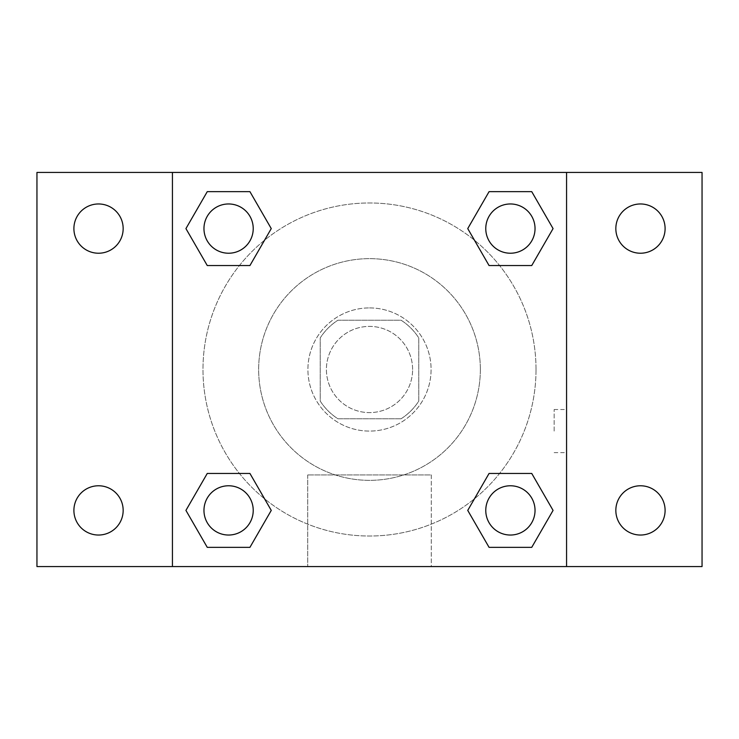 <?xml version="1.0" encoding="UTF-8"?>
<svg xmlns="http://www.w3.org/2000/svg" width="739" height="739" viewBox="0 0 739 739"><rect width="100%" height="100%" fill="white"/><g stroke="black" fill="none" stroke-linecap="round" stroke-linejoin="round"><path stroke-width="0.55" stroke-dasharray="3.69 2.77" d="M412.611 369.5A43.111 43.111 0 0 0 347.949 332.171A43.111 43.111 0 0 0 347.949 406.829A43.111 43.111 0 0 0 412.611 369.5A43.111 43.111 0 0 0 347.949 332.171A43.111 43.111 0 0 0 347.949 406.829A43.111 43.111 0 0 0 412.611 369.5M401.101 418.764L337.899 418.764A58.529 58.529 0 0 1 320.236 401.101L320.236 337.899A58.529 58.529 0 0 1 337.899 320.236L401.101 320.236A58.529 58.529 0 0 1 418.764 337.899L418.764 401.101A58.529 58.529 0 0 1 401.101 418.764L337.899 418.764A58.529 58.529 0 0 1 320.236 401.101L320.236 337.899A58.529 58.529 0 0 1 337.899 320.236L401.101 320.236A58.529 58.529 0 0 1 418.764 337.899L418.764 401.101A58.529 58.529 0 0 1 401.101 418.764M369.5 307.914A61.586 61.586 0 0 1 422.837 400.289A61.586 61.586 0 0 1 316.163 400.289A61.586 61.586 0 0 1 369.5 307.914A61.586 61.586 0 0 0 307.914 369.5A61.586 61.586 0 0 0 369.5 431.086A61.586 61.586 0 0 0 431.086 369.5A61.586 61.586 0 0 0 369.5 307.914M480.35 369.5A110.85 110.85 0 0 0 314.075 273.504A110.85 110.85 0 0 0 314.075 465.496A110.85 110.85 0 0 0 480.35 369.5A110.85 110.85 0 0 0 314.075 273.504A110.85 110.85 0 0 0 314.075 465.496A110.85 110.85 0 0 0 480.35 369.5M98.536 535.036A24.636 24.636 0 0 0 119.866 498.086A24.636 24.636 0 0 0 77.198 498.086A24.636 24.636 0 0 0 98.536 535.036M640.464 535.036A24.636 24.636 0 0 0 661.802 498.086A24.636 24.636 0 0 0 619.134 498.086A24.636 24.636 0 0 0 640.464 535.036M640.464 253.228A24.636 24.636 0 0 0 661.802 216.278A24.636 24.636 0 0 0 619.134 216.278A24.636 24.636 0 0 0 640.464 253.228M98.536 253.228A24.636 24.636 0 0 0 119.866 216.278A24.636 24.636 0 0 0 77.198 216.278A24.636 24.636 0 0 0 98.536 253.228M36.95 172.436L702.05 172.436L702.05 566.564L36.95 566.564L36.95 172.436M172.436 172.436L566.564 172.436L566.564 566.564L172.436 566.564L172.436 172.436L566.564 172.436L566.564 566.564L172.436 566.564L172.436 172.436L172.436 566.564M391.051 172.436L347.949 172.455L391.051 172.436M431.28 566.564L307.72 566.564L431.28 566.564L307.72 566.564L431.28 566.564L431.28 474.928L307.72 474.928L431.28 474.928L307.72 474.928L431.28 474.928L431.28 566.564M536.024 369.5A166.524 166.524 0 0 0 286.242 225.284A166.524 166.524 0 0 0 286.242 513.716A166.524 166.524 0 0 0 536.024 369.5A166.524 166.524 0 0 0 286.242 225.284A166.524 166.524 0 0 0 286.242 513.716A166.524 166.524 0 0 0 536.024 369.5M253.228 510.4A24.636 24.636 0 0 0 216.278 489.07A24.636 24.636 0 0 0 216.278 531.738A24.636 24.636 0 0 0 253.228 510.4A24.636 24.636 0 0 0 216.278 489.07A24.636 24.636 0 0 0 216.278 531.738A24.636 24.636 0 0 0 253.228 510.4A24.636 24.636 0 0 0 216.278 489.07A24.636 24.636 0 0 0 216.278 531.738A24.636 24.636 0 0 0 253.228 510.4M535.036 228.6A24.636 24.636 0 0 0 498.086 207.262A24.636 24.636 0 0 0 498.086 249.93A24.636 24.636 0 0 0 535.036 228.6A24.636 24.636 0 0 0 498.086 207.262A24.636 24.636 0 0 0 498.086 249.93A24.636 24.636 0 0 0 535.036 228.6A24.636 24.636 0 0 0 498.086 207.262A24.636 24.636 0 0 0 498.086 249.93A24.636 24.636 0 0 0 535.036 228.6M253.228 228.6A24.636 24.636 0 0 0 216.278 207.262A24.636 24.636 0 0 0 216.278 249.93A24.636 24.636 0 0 0 253.228 228.6A24.636 24.636 0 0 0 216.278 207.262A24.636 24.636 0 0 0 216.278 249.93A24.636 24.636 0 0 0 253.228 228.6A24.636 24.636 0 0 0 216.278 207.262A24.636 24.636 0 0 0 216.278 249.93A24.636 24.636 0 0 0 253.228 228.6M485.772 510.4A24.636 24.636 0 0 1 522.722 489.07A24.636 24.636 0 0 1 522.722 531.738A24.636 24.636 0 0 1 485.772 510.4A24.636 24.636 0 0 1 522.722 489.07A24.636 24.636 0 0 1 522.722 531.738A24.636 24.636 0 0 1 485.772 510.4M172.436 431.086L172.436 409.526L172.436 431.086M566.564 431.086L566.564 409.526L566.564 431.086M554.148 431.086L554.148 409.526L554.148 431.086M172.455 431.086L172.455 409.526L172.455 431.086M566.564 172.436L566.564 566.564M207.262 547.35L185.932 510.4L207.262 473.45L185.932 510.4L207.262 547.35M249.93 473.45L271.259 510.4L249.93 547.35L271.259 510.4L249.93 473.45M489.07 265.55L467.741 228.6L489.07 191.65L467.741 228.6L489.07 265.55M531.738 191.65L553.068 228.6L531.738 265.55L553.068 228.6L531.738 191.65M207.262 265.55L185.932 228.6L207.262 191.65L185.932 228.6L207.262 265.55M249.93 191.65L271.259 228.6L249.93 265.55L271.259 228.6L249.93 191.65M489.07 547.35L467.741 510.4L489.07 473.45L467.741 510.4L489.07 547.35M531.738 473.45L553.068 510.4L531.738 547.35L553.068 510.4L531.738 473.45M566.545 431.086L566.545 409.526L566.545 431.086M535.036 510.4A24.636 24.636 0 0 0 498.086 489.07A24.636 24.636 0 0 0 498.086 531.738A24.636 24.636 0 0 0 535.036 510.4M554.148 452.637L566.545 452.637M554.148 409.526L566.545 409.526M307.72 474.928L307.72 566.564L307.72 474.928"/><path stroke-width="1.11" d="M36.95 172.436L702.05 172.436L702.05 566.564L36.95 566.564L36.95 172.436M640.464 203.964A24.636 24.636 0 0 1 665.1 228.6A24.636 24.636 0 0 1 640.464 253.228A24.636 24.636 0 0 1 615.836 228.6A24.636 24.636 0 0 1 640.464 203.964M640.464 485.772A24.636 24.636 0 0 1 665.1 510.4A24.636 24.636 0 0 1 640.464 535.036A24.636 24.636 0 0 1 615.836 510.4A24.636 24.636 0 0 1 640.464 485.772M98.536 485.772A24.636 24.636 0 0 1 123.164 510.4A24.636 24.636 0 0 1 98.536 535.036A24.636 24.636 0 0 1 73.9 510.4A24.636 24.636 0 0 1 98.536 485.772M98.536 203.964A24.636 24.636 0 0 1 123.164 228.6A24.636 24.636 0 0 1 98.536 253.228A24.636 24.636 0 0 1 73.9 228.6A24.636 24.636 0 0 1 98.536 203.964M207.262 473.45L249.93 473.45L271.259 510.4L249.93 547.35L207.262 547.35L185.932 510.4L207.262 473.45L249.93 473.45L207.262 473.45M489.07 191.65L531.738 191.65L553.068 228.6L531.738 265.55L489.07 265.55L467.741 228.6L489.07 191.65L531.738 191.65L489.07 191.65M172.436 566.564L172.436 172.436M566.564 172.436L566.564 566.564M207.262 191.65L249.93 191.65L271.259 228.6L249.93 265.55L207.262 265.55L185.932 228.6L207.262 191.65L249.93 191.65L207.262 191.65M489.07 473.45L531.738 473.45L553.068 510.4L531.738 547.35L489.07 547.35L467.741 510.4L489.07 473.45L531.738 473.45L489.07 473.45M531.738 547.35L489.07 547.35L531.738 547.35M535.036 510.4A24.636 24.636 0 0 0 498.086 489.07A24.636 24.636 0 0 0 498.086 531.738A24.636 24.636 0 0 0 535.036 510.4M249.93 547.35L207.262 547.35L249.93 547.35M253.228 510.4A24.636 24.636 0 0 0 216.278 489.07A24.636 24.636 0 0 0 216.278 531.738A24.636 24.636 0 0 0 253.228 510.4M531.738 265.55L489.07 265.55L531.738 265.55M535.036 228.6A24.636 24.636 0 0 0 498.086 207.262A24.636 24.636 0 0 0 498.086 249.93A24.636 24.636 0 0 0 535.036 228.6M249.93 265.55L207.262 265.55L249.93 265.55M253.228 228.6A24.636 24.636 0 0 0 216.278 207.262A24.636 24.636 0 0 0 216.278 249.93A24.636 24.636 0 0 0 253.228 228.6"/></g></svg>
